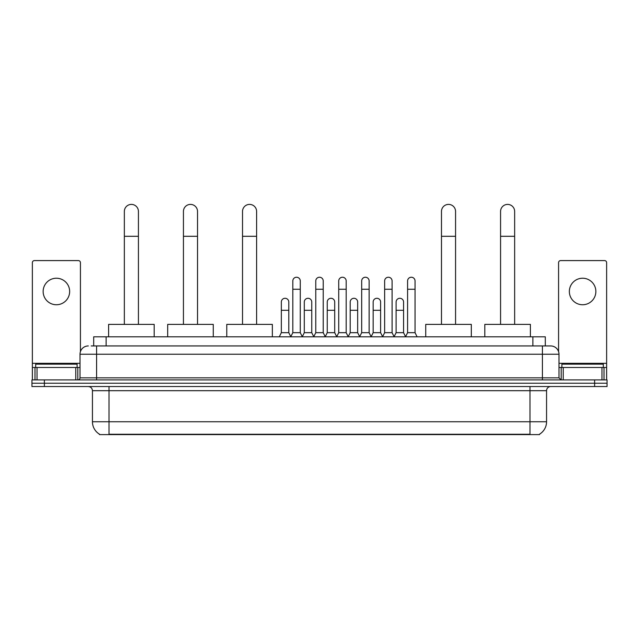 <?xml version="1.0" encoding="UTF-8"?>
<svg xmlns="http://www.w3.org/2000/svg" width="639" height="639" viewBox="0 0 639 639"><rect width="100%" height="100%" fill="white"/><g stroke="black" fill="none" stroke-linecap="round" stroke-linejoin="round"><path stroke-width="0.96" d="M93.693 345.939L93.693 336.817L545.307 336.817L545.307 345.939M539.516 434.193L539.516 434.6L99.484 434.6L99.484 434.193M99.612 434.272A14.505 14.505 0 0 1 92.439 421.756L109.013 421.756L109.013 434.272L529.987 434.272L529.987 421.756L546.561 421.756L546.561 390.685A4.146 4.146 0 0 1 550.698 386.539M92.439 421.756L92.439 390.685C92.2 388.169 90.818 386.787 88.302 386.539M539.388 434.272A14.505 14.505 0 0 0 546.561 421.756M44.379 379.909L607.05 379.909L607.05 383.224L31.95 383.224L31.95 386.539L44.379 386.539L44.379 383.224L31.95 383.224L31.95 379.909L44.379 379.909L44.379 383.224L607.05 383.224L607.05 386.539L44.379 386.539M91.393 345.939L550.698 345.939A8.283 8.283 0 0 1 558.989 354.222L558.989 377.841L561.058 379.909M91.201 345.939L96.585 345.939L96.585 354.222L80.011 354.222L80.011 377.841A2.069 2.069 0 0 1 77.942 379.909M88.302 345.939A8.283 8.283 0 0 0 80.011 354.222M558.989 354.222L542.415 354.222L542.415 345.939L550.698 345.939M77.111 367.481L77.111 364.166L35.68 364.166L35.68 367.481M56.4 278.229A13.259 13.259 0 0 0 43.14 291.488A13.259 13.259 0 0 0 56.4 304.747A13.259 13.259 0 0 0 69.651 291.488A13.259 13.259 0 0 0 56.4 278.229M75.769 379.909L75.769 367.481L37.022 367.481L37.022 379.909M80.426 351.634L80.426 262.653A2.069 2.069 0 0 0 78.357 260.584L34.434 260.584A2.069 2.069 0 0 0 32.365 262.653L32.365 367.481L37.022 367.481M75.769 367.481L80.011 367.481M32.365 379.909L32.365 367.481M603.32 367.481L603.32 364.166L561.889 364.166L561.889 367.481M124.349 324.388L124.349 211.437A7.045 7.045 0 0 1 131.394 204.4A7.045 7.045 0 0 1 138.431 211.437A7.045 7.045 0 0 0 131.394 204.4M138.431 324.388L138.431 211.437M154.183 336.817L154.183 324.388L108.606 324.388L108.606 336.817M183.433 324.388L183.433 211.437A7.045 7.045 0 0 1 190.478 204.4A7.045 7.045 0 0 1 197.523 211.437A7.045 7.045 0 0 0 190.478 204.4M197.523 324.388L197.523 211.437M213.266 336.817L213.266 324.388L167.69 324.388L167.69 336.817M242.516 324.388L242.516 211.437A7.045 7.045 0 0 1 249.561 204.4A7.045 7.045 0 0 1 256.606 211.437A7.045 7.045 0 0 0 249.561 204.4M256.606 324.388L256.606 211.437M272.35 336.817L272.35 324.388L226.773 324.388L226.773 336.817M441.477 324.388L441.477 211.437A7.045 7.045 0 0 1 448.522 204.4A7.045 7.045 0 0 1 455.567 211.437A7.045 7.045 0 0 0 448.522 204.4M455.567 324.388L455.567 211.437M471.31 336.817L471.31 324.388L425.734 324.388L425.734 336.817M500.569 324.388L500.569 211.437A7.045 7.045 0 0 1 507.606 204.4A7.045 7.045 0 0 1 514.651 211.437A7.045 7.045 0 0 0 507.606 204.4M514.651 324.388L514.651 211.437M530.394 336.817L530.394 324.388L484.817 324.388L484.817 336.817M290.745 336.817L292.814 332.679L300.274 332.679L302.343 336.817M300.274 332.679L300.274 280.968A3.73 3.73 0 0 0 296.544 277.238A3.73 3.73 0 0 1 296.784 277.246M292.814 332.679L292.814 289.251L300.274 289.251M292.814 289.251L292.814 280.968A3.73 3.73 0 0 1 296.544 277.238M313.701 336.817L315.77 332.679L323.23 332.679L325.299 336.817M323.23 332.679L323.23 280.968A3.73 3.73 0 0 0 319.5 277.238A3.73 3.73 0 0 1 319.732 277.246M315.77 332.679L315.77 289.251L323.23 289.251M315.77 289.251L315.77 280.968A3.73 3.73 0 0 1 319.5 277.238M336.657 336.817L338.726 332.679L346.186 332.679L348.255 336.817M346.186 332.679L346.186 280.968A3.73 3.73 0 0 0 342.456 277.238A3.73 3.73 0 0 1 342.688 277.246M338.726 332.679L338.726 289.251L346.186 289.251M338.726 289.251L338.726 280.968A3.73 3.73 0 0 1 342.456 277.238M359.605 336.817L361.682 332.679L369.134 332.679L371.211 336.817M369.134 332.679L369.134 280.968A3.73 3.73 0 0 0 365.412 277.238A3.73 3.73 0 0 1 365.644 277.246M361.682 332.679L361.682 289.251L369.134 289.251M361.682 289.251L361.682 280.968A3.73 3.73 0 0 1 365.412 277.238M382.561 336.817L384.63 332.679L392.09 332.679L394.167 336.817M392.09 332.679L392.09 280.968A3.73 3.73 0 0 0 388.36 277.238A3.73 3.73 0 0 1 388.6 277.246M384.63 332.679L384.63 289.251L392.09 289.251M384.63 289.251L384.63 280.968A3.73 3.73 0 0 1 388.36 277.238M405.517 336.817L407.586 332.679L415.046 332.679L417.115 336.817M415.046 332.679L415.046 280.968A3.73 3.73 0 0 0 411.316 277.238A3.73 3.73 0 0 1 411.548 277.246M407.586 332.679L407.586 289.251L415.046 289.251M407.586 289.251L407.586 280.968A3.73 3.73 0 0 1 411.316 277.238M279.267 336.817L281.336 332.679L288.796 332.679L290.809 336.697M288.796 332.679L288.796 302.015A3.73 3.73 0 0 0 285.306 298.293A3.73 3.73 0 0 1 288.796 302.015M281.336 332.679L281.336 310.298L288.796 310.298M281.336 310.298L281.336 302.015A3.73 3.73 0 0 1 285.306 298.293M302.287 336.697L304.292 332.679L311.752 332.679L313.765 336.697M311.752 332.679L311.752 302.015A3.73 3.73 0 0 0 308.254 298.293A3.73 3.73 0 0 1 311.752 302.015M304.292 332.679L304.292 310.298L311.752 310.298M304.292 310.298L304.292 302.015A3.73 3.73 0 0 1 308.254 298.293M325.235 336.697L327.248 332.679L334.708 332.679L336.713 336.697M334.708 332.679L334.708 302.015A3.73 3.73 0 0 0 331.21 298.293A3.73 3.73 0 0 1 334.708 302.015M327.248 332.679L327.248 310.298L334.708 310.298M327.248 310.298L327.248 302.015A3.73 3.73 0 0 1 331.21 298.293M348.191 336.697L350.204 332.679L357.664 332.679L359.669 336.697M357.664 332.679L357.664 302.015A3.73 3.73 0 0 0 354.166 298.293A3.73 3.73 0 0 1 357.664 302.015M350.204 332.679L350.204 310.298L357.664 310.298M350.204 310.298L350.204 302.015A3.73 3.73 0 0 1 354.166 298.293M371.147 336.697L373.16 332.679L380.612 332.679L382.625 336.697M380.612 332.679L380.612 302.015A3.73 3.73 0 0 0 377.122 298.293A3.73 3.73 0 0 1 380.612 302.015M373.16 332.679L373.16 310.298L380.612 310.298M373.16 310.298L373.16 302.015A3.73 3.73 0 0 1 377.122 298.293M394.103 336.697L396.108 332.679L403.568 332.679L405.581 336.697M403.568 332.679L403.568 302.015A3.73 3.73 0 0 0 400.078 298.293A3.73 3.73 0 0 1 403.568 302.015M396.108 332.679L396.108 310.298L403.568 310.298M396.108 310.298L396.108 302.015A3.73 3.73 0 0 1 400.078 298.293M582.6 278.229A13.259 13.259 0 0 0 569.349 291.488A13.259 13.259 0 0 0 582.6 304.747A13.259 13.259 0 0 0 595.86 291.488A13.259 13.259 0 0 0 582.6 278.229M601.978 379.909L601.978 367.481L563.231 367.481L563.231 379.909M601.978 367.481L606.635 367.481L606.635 262.653A2.069 2.069 0 0 0 604.566 260.584L560.643 260.584A2.069 2.069 0 0 0 558.574 262.653L558.574 351.634M558.989 367.481L563.231 367.481M606.635 367.481L606.635 379.909M528.325 434.6L528.325 434.193M110.675 434.6L110.675 434.193M106.122 345.939L106.122 336.817M532.878 345.939L532.878 336.817M529.987 386.539L529.987 390.685L92.439 390.685M546.561 390.685L529.987 390.685L529.987 421.756L109.013 421.756L109.013 386.539M594.621 386.539L594.621 379.909M96.585 379.909L96.585 377.841L558.989 377.841M80.011 377.841L96.585 377.841L96.585 354.222L542.415 354.222L542.415 379.909M80.011 363.335L32.365 363.335M77.806 367.481L77.806 379.909M32.397 367.481L32.397 379.909M34.985 379.909L34.985 367.481M124.349 236.302L138.431 236.302M183.433 236.302L197.523 236.302M242.516 236.302L256.606 236.302M441.477 236.302L455.567 236.302M500.569 236.302L514.651 236.302M606.635 363.335L558.989 363.335M606.603 379.909L606.603 367.481M604.015 367.481L604.015 379.909M561.194 379.909L561.194 367.481"/></g></svg>
